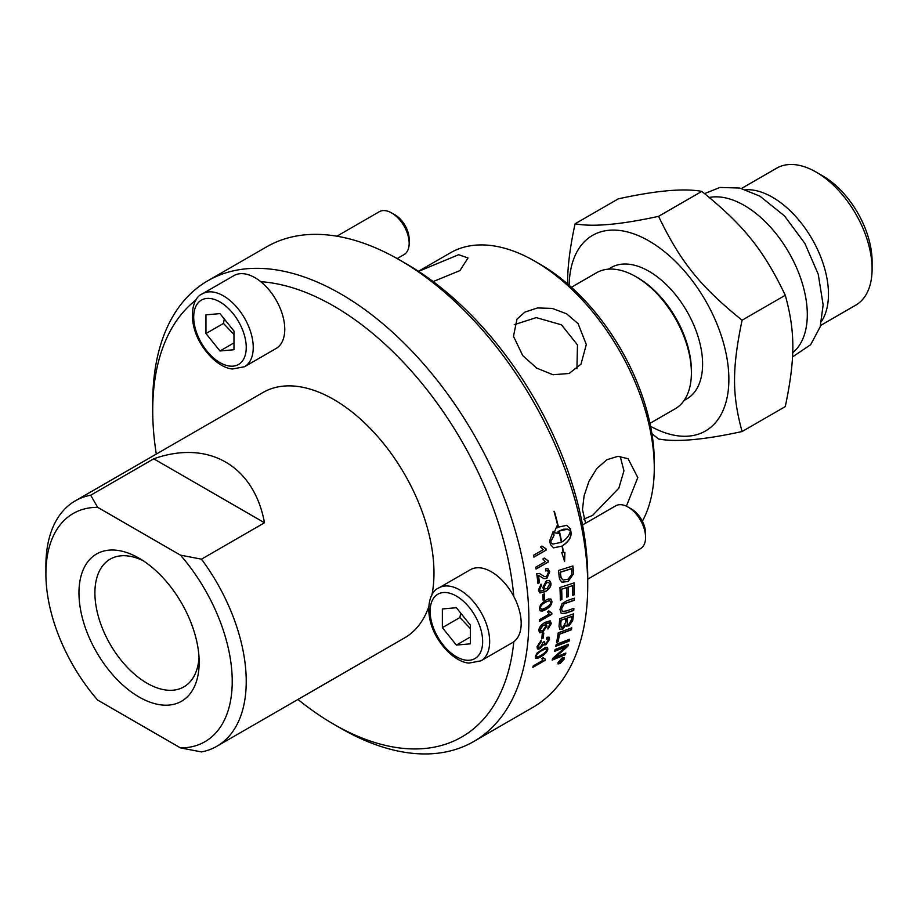 <?xml version="1.0" encoding="UTF-8"?>
<svg xmlns="http://www.w3.org/2000/svg" width="918" height="918" viewBox="0 0 918 918"><rect width="100%" height="100%" fill="white"/><g stroke="black" fill="none" stroke-linecap="round" stroke-linejoin="round"><path stroke-width="1.38" d="M418.436 271.28L450.382 252.84A168.901 97.515 60 0 1 534.838 261.205A168.901 97.515 60 0 1 654.27 468.065A168.901 97.515 60 0 1 642.359 521.217M654.27 468.065L654.27 461.593A160.983 92.936 -120 0 0 540.438 264.441L534.838 261.205M585.581 523.203L582.471 509.513L584.112 495.777L588.966 481.319L596.769 468.559L606.89 459.723L617.975 456.315L628.096 458.725L637.803 477.567L626.397 506.185M418.562 271.361L458.656 254.711L468.019 257.981L459.918 270.603L433.158 281.585M578.088 323.664L586.304 344.491L581.002 364.171L569.091 373.488L553.015 374.739L536.697 368.107L522.755 355.61L513.483 336.298L516.983 319.166L524.832 312.131L537.512 307.943L552.234 308.402L566.555 313.784L578.088 323.664M576.929 368.726L577.479 344.916L561.472 324.811L536.227 317.617L514.218 324.685M583.722 519.129L592.615 515.377L618.835 488.169L623.942 470.819L620.178 456.349M587.727 585.753L587.727 577.663A256.076 147.844 -120 0 0 406.651 264.028L399.651 259.989A265.99 153.57 60 0 1 587.727 585.753A265.99 153.57 60 0 1 532.635 707.514L473.791 741.492A265.99 153.57 -120 0 0 528.883 619.719A265.99 153.57 -120 0 0 412.779 352.042A265.99 153.57 -120 0 0 207.812 280.782A265.99 153.57 -120 0 0 152.721 402.554L152.721 410.633A256.076 147.844 60 0 1 196.2 299.819M90.675 495.215L153.719 458.816C208.443 439.401 253.953 465.678 264.499 522.767L201.455 559.165L180.456 555.138A131.756 76.068 60 0 1 232.231 681.397A131.756 76.068 60 0 1 180.456 747.883L97.664 700.09A131.756 76.068 60 0 1 45.9 573.819A131.756 76.068 60 0 1 97.664 507.333L90.675 495.215A141.659 81.794 -120 0 0 75.242 500.884A141.659 81.794 -120 0 0 45.9 565.729L45.9 573.819M180.456 747.883L201.455 751.922A141.659 81.794 -120 0 0 216.9 746.242A141.659 81.794 -120 0 0 201.455 559.165M216.9 746.242L404.631 637.861A141.659 81.794 -120 0 0 428.729 606.89M431.919 595.082A141.659 81.794 -120 0 0 433.973 573.016A141.659 81.794 -120 0 0 372.134 430.45A141.659 81.794 -120 0 0 262.973 392.502L75.242 500.884M260.769 281.688A42.102 24.304 60 0 1 284.764 329.264A42.102 24.304 60 0 1 276.043 348.53L244.521 366.73A42.102 24.304 -120 0 0 253.242 347.463A42.102 24.304 -120 0 0 223.476 295.894A42.102 24.304 -120 0 0 202.419 293.806L233.941 275.607A42.102 24.304 60 0 1 260.769 281.688A256.076 147.844 60 0 1 513.805 596.47A42.102 24.304 60 0 1 521.183 623.368A42.102 24.304 60 0 1 513.805 641.751A256.076 147.844 60 0 1 333.796 724.268L340.796 728.307A265.99 153.57 -120 0 0 473.791 741.492M333.796 724.268A256.076 147.844 60 0 1 297.96 699.447M156.301 454.077A256.076 147.844 60 0 1 152.721 410.633M549.561 600.567L545.567 602.151C541.884 604.423 540.243 606.35 540.622 607.911L542.045 609.38L545.682 607.854C549.377 605.582 551.029 603.665 550.662 602.093L549.561 600.567L545.395 602.047C541.712 604.331 540.059 606.247 540.45 607.808L541.184 609.15M207.812 280.782L266.656 246.816A265.99 153.57 60 0 1 399.651 259.989M180.456 555.138L97.664 507.333M153.719 458.816L264.499 522.767M139.066 697.014A85.007 49.079 60 0 1 78.959 592.902A85.007 49.079 60 0 1 139.066 558.201L139.066 558.201A85.007 49.079 60 0 1 199.172 662.314A85.007 49.079 60 0 1 139.066 697.014M143.197 560.749A73.727 42.572 -120 0 0 110.998 558.695A73.727 42.572 -120 0 0 110.171 644.287A73.727 42.572 -120 0 0 184.713 686.377A73.727 42.572 -120 0 0 199.034 657.46M460.698 613.086L459.884 617.539L470.395 628.612M456.384 607.716L470.395 625.147L470.395 643.828L456.384 645.079L442.373 627.648L442.373 608.967L456.384 607.716M459.884 617.539L442.373 627.648M470.395 636.989L456.384 645.079M513.805 641.751A42.102 24.304 60 0 1 512.462 642.634L480.94 660.834A42.102 24.304 -120 0 0 489.661 641.567A42.102 24.304 -120 0 0 459.884 589.999A42.102 24.304 -120 0 0 438.838 587.91L470.36 569.711A42.102 24.304 60 0 1 513.805 596.47M645.583 537.386L645.583 533.415A19.909 11.486 -120 0 0 631.504 509.042L628.073 507.057A24.763 14.298 60 0 1 645.583 537.386A24.763 14.298 60 0 1 640.454 548.723L587.727 579.166M582.54 524.97L615.68 505.829A24.763 14.298 60 0 1 628.073 507.057M224.29 318.994L223.476 323.434L233.975 334.519M219.976 313.612L233.975 331.042L233.975 349.724L219.976 350.974L205.965 333.544L205.965 314.863L219.976 313.612M223.476 323.434L205.965 333.544M233.975 342.884L219.976 350.974M409.164 243.281L409.164 239.311A19.909 11.486 -120 0 0 395.096 214.938L391.653 212.953A24.763 14.298 60 0 1 409.164 243.281A24.763 14.298 60 0 1 404.035 254.619L397.173 258.578M336.883 236.201L379.272 211.725A24.763 14.298 60 0 1 391.653 212.953M571.719 616.483L567.404 618.009A265.99 153.57 60 0 1 567.094 621.256L567.496 624.274L569.149 624.033L571.363 619.868A265.99 153.57 -120 0 0 571.719 616.483L567.232 617.883A265.738 153.421 60 0 1 566.911 621.13L567.416 624.206M565.855 618.56L561.105 620.258A265.99 153.57 60 0 1 560.772 623.861L561.208 627.258L563.055 627.074L565.454 622.611A265.99 153.57 -120 0 0 565.855 618.56L560.932 620.143A265.738 153.421 60 0 1 560.6 623.747L561.127 627.189M571.501 568.747A6351.022 2378.859 -176.2 0 1 560.393 572.247A265.99 153.57 60 0 1 560.668 574.943L561.231 578.019L563.113 580.05L568.104 579.166L571.742 574.416L571.765 571.742A265.99 153.57 -120 0 0 571.501 568.747L571.329 568.667A6356.439 2381.682 -176.2 0 1 560.221 572.166A265.738 153.421 60 0 1 560.496 574.863L561.059 577.938L563.113 580.05M562.665 659.273L561.644 659.87A265.99 153.57 60 0 1 561.426 660.467L562.459 659.835A265.99 153.57 -120 0 0 562.665 659.273L561.472 659.709A265.738 153.421 60 0 1 561.254 660.306L561.667 660.914M558.569 662.234L560.313 663.06L563.836 659.193L563.801 658.034L562.057 658.332L558.511 663.289M559.728 660.971A265.99 153.57 -120 0 0 559.911 660.478L563.308 658.516A265.99 153.57 60 0 1 562.929 659.572L558.959 663.037A265.99 153.57 -120 0 0 559.188 662.44L561.07 660.421A265.99 153.57 -120 0 0 561.173 660.134L559.728 660.971M563.021 658.676L561.518 661.408L560.749 660.949M561.678 542.136C566.624 538.992 569.527 535.24 570.388 530.891L567.714 529.181L559.349 530.971A265.99 153.57 60 0 1 561.678 542.136L561.506 542.09A265.738 153.421 60 0 0 559.177 530.925L559.349 530.971M544.122 587.245L545.04 588.897L547.105 588.53L549.698 584.066L548.666 582.414L546.485 582.758L543.938 587.164L544.948 588.851M545.682 626.455L545.166 625.02L543.204 625.284L540.082 629.748L540.541 631.022L542.745 630.666L545.682 626.455M546.589 649.967L545.877 648.659L546.417 649.829L545.877 648.659L541.884 650.254C538.178 652.514 536.341 654.316 536.376 655.636L536.548 655.773C535.894 657.483 537.386 657.334 541.046 655.326C544.764 653.077 546.612 651.287 546.589 649.967L546.049 648.796L542.056 650.403C538.35 652.664 536.514 654.454 536.548 655.773L536.663 656.691M537.076 646.593L541.104 640.477L541.092 641.969L538.315 645.882L538.648 647.259L540.461 647.041L543.238 642.152L544.535 641.556L544.822 643.461L546.118 643.254L548.356 640.053L548.069 638.859L546.474 638.997L546.967 637.253L549.102 637.207L549.595 639.318L545.82 644.884L543.628 644.562L538.889 649.21L537.374 648.739L537.076 646.593M543.984 645.102L543.456 644.436L540.036 648.544L537.512 648.888M551.821 614.268L539.52 621.371A265.99 153.57 -120 0 0 539.566 619.661L549.159 614.131L547.403 611.732L548.861 610.895L551.856 613.167A265.99 153.57 60 0 1 551.821 614.268L539.532 621.153M540.564 604.629L545.51 600.326L548.494 598.949L551.018 599.121L551.902 601.393C552.028 604.4 549.962 607.142 545.694 609.644L542.228 611.147L540.082 610.734L539.394 608.623L540.564 604.629M538.522 575.379A265.99 153.57 60 0 1 539.417 582.758L537.971 583.584A265.99 153.57 -120 0 0 536.72 573.624L539.451 573.463L544.248 576.493L546.405 576.653L548.471 572.453L547.38 570.617L545.636 570.927L545.533 568.908L547.931 568.632L549.721 571.776L546.864 578.42L543.915 578.615L538.522 575.379M546.244 550.043L533.943 557.146A265.99 153.57 -120 0 0 533.565 555.252L543.158 549.71L540.564 546.956L542.022 546.107L546.003 548.815A265.99 153.57 60 0 1 546.244 550.043L533.92 557.019M545.292 548.689L546.003 548.815M555.803 646.283A265.99 153.57 -120 0 0 556.205 644.402A6364.528 3537.192 20.7 0 0 569.585 639.249A265.99 153.57 60 0 1 569.16 641.108A6364.528 3564.158 -158.7 0 1 555.803 646.283M559.016 626.328A265.99 153.57 -120 0 0 559.705 618.755A6364.528 3149.979 13.7 0 0 573.463 613.878A265.99 153.57 60 0 1 572.981 618.743L572.648 620.74L568.999 625.824L566.624 626.122L565.993 625.02L562.803 629.094L559.819 629.335L559.016 626.328M560.324 600.108A265.99 153.57 -120 0 0 559.946 587.509A6364.528 2638.848 6.7 0 0 574.117 582.896A265.99 153.57 60 0 1 574.335 594.761L572.74 595.3A265.99 153.57 -120 0 0 572.591 585.627L568.185 587.061A265.99 153.57 60 0 1 568.38 596.574L566.785 597.113A265.99 153.57 -120 0 0 566.578 587.589L561.655 589.207A265.99 153.57 60 0 1 561.908 599.58L560.324 600.108M559.142 576.63A265.99 153.57 -120 0 0 558.511 570.48A6364.528 2344.916 3.3 0 0 572.901 565.958A265.99 153.57 60 0 1 573.383 571.088L573.371 574.002L568.162 581.484L561.896 582.219L559.613 579.292L559.142 576.63M562.218 657.862L564.306 657.506L564.352 658.894L560.129 663.53L558.064 663.909L558.041 662.544L562.218 657.862M553.187 531.43A265.99 153.57 60 0 1 554.059 535.274L550.421 542.423L552.911 544.087L561.357 542.32A265.99 153.57 -120 0 0 559.039 531.155L558.178 531.683A265.99 153.57 60 0 1 558.58 533.496L554.22 532.692L556.859 526.025A265.99 153.57 60 0 1 557.295 527.839L558.144 527.311A265.99 153.57 -120 0 0 554.013 511.372L554.38 511.372A265.99 153.57 60 0 1 558.465 527.127L566.739 525.326L570.33 528.791A265.99 153.57 60 0 1 571.122 532.589A265.99 153.57 60 0 1 571.122 532.601C571.409 537.432 568.494 541.872 562.378 545.935A265.99 153.57 60 0 1 563.48 552.464L564.903 552.441L564.604 561.414L561.713 552.475L563.136 552.464A265.99 153.57 -120 0 0 562.057 546.118L553.554 547.862L550.467 544.523A265.99 153.57 -120 0 0 549.675 540.702L553.187 531.43M566.67 600.785A6408.007 2931.358 10.1 0 0 574.289 598.192A265.99 153.57 60 0 1 574.243 600.326A6388.224 2954.262 -169.4 0 1 565.683 603.252L564.088 603.929L561.506 608.921L562.424 611.434L566.268 610.998A6347.041 3063.515 12.5 0 0 573.876 608.347A265.99 153.57 60 0 1 573.739 610.436A6349.967 3097.447 -167 0 1 565.649 613.27L561.265 613.545L559.969 609.472L562.034 603.665L566.67 600.785M556.629 642.29A265.99 153.57 -120 0 0 558.201 632.858A6364.528 3367.075 17.4 0 0 571.753 627.843A265.99 153.57 60 0 1 571.432 629.782A6358.63 3395.544 -162 0 1 559.452 634.258A265.99 153.57 60 0 1 558.155 641.705L556.629 642.29M554.633 651.332A265.99 153.57 -120 0 0 555.069 649.531A6364.528 3610.299 22.3 0 0 568.368 644.31A265.99 153.57 60 0 1 567.863 646.238A1645.997 1452.299 166.2 0 1 561.988 651.482L554.667 657.678L558.144 656.175A6426.252 3781.081 25.4 0 0 565.867 653.031A265.99 153.57 60 0 1 565.316 654.729A6454.55 3815.552 -154.3 0 1 552.166 660.111A265.99 153.57 -120 0 0 552.705 658.344A1777.259 1565.523 -11.6 0 0 561.736 650.437L566.165 646.639L562.734 648.119A6443.614 3678.529 -157.4 0 1 554.633 651.332M548.344 561.977L536.032 569.08A265.99 153.57 -120 0 0 535.733 567.198L545.326 561.667L542.871 558.947L544.328 558.11L548.149 560.76A265.99 153.57 60 0 1 548.344 561.977L536.009 568.931M547.266 560.577L548.149 560.76M544.064 589.953L542.756 587.554L546.336 580.842L549.457 580.428L550.926 583.125C551.305 586.258 549.469 589.081 545.395 591.605L539.945 592.959L538.396 590.125L541.046 584.192L541.345 585.879L539.623 589.459L540.61 591.169L544.156 589.999M543.089 600.223A265.99 153.57 -120 0 0 542.79 594.703L544.305 593.831A265.99 153.57 60 0 1 544.604 599.339L543.089 600.223M549.813 622.874L545.567 623.666L546.99 626.03L542.687 632.307L539.566 632.731L538.843 630.505C538.912 627.614 540.989 624.883 545.085 622.335L550.169 620.82L551.351 623.437L547.977 629.025L548 627.464L550.123 624.045L549.526 622.656M549.641 622.76L545.395 623.551L546.244 623.919M541.712 638.894A265.99 153.57 -120 0 0 542.251 633.902L543.766 633.03A265.99 153.57 60 0 1 543.215 638.021L541.712 638.894M537.133 652.939L545.407 647.351L547.564 647.42L547.828 649.267C547.346 651.849 544.971 654.385 540.691 656.875L537.271 658.458L535.481 658.229L535.309 656.485L537.133 652.939M545.166 660.283L532.865 667.386A265.99 153.57 -120 0 0 533.255 665.929L542.848 660.398L541.792 658.516L543.249 657.678L545.43 659.342A265.99 153.57 60 0 1 545.166 660.283L532.945 667.088M543.146 657.736L543.881 658.791M545.212 659.354L545.005 660.122M547.438 647.328L547.656 649.129C547.174 651.7 544.799 654.236 540.518 656.726L535.504 658.24M536.376 655.636L536.571 656.622M543.571 633.145A265.738 153.421 60 0 1 543.043 637.895L543.215 638.021M543.043 637.895L541.735 638.653M545.395 623.551L546.818 625.915L542.515 632.181L539.486 632.674M549.997 620.706L551.179 623.322L547.805 628.91M545.074 624.963L543.031 625.169L539.91 629.633L540.45 630.953M544.144 593.935A265.738 153.421 60 0 1 544.42 599.259L544.604 599.339M544.42 599.259L543.077 600.028M540.909 584.296L541.345 585.879M541.172 585.799L539.451 589.379L540.518 591.123M549.239 580.337L550.743 583.045C551.133 586.177 549.285 589 545.212 591.525L539.853 592.913M548.574 582.379L546.313 582.678L543.938 587.164M544.167 558.052L547.977 560.703L548.172 561.908M568.139 644.402A265.738 153.421 60 0 1 567.691 646.088L567.863 646.238M567.691 646.088A1647.03 1453.079 166.3 0 1 561.827 651.332L557.478 655.418M557.318 655.257L554.667 657.678M565.614 653.134L565.316 654.729M565.144 654.568A6460.069 3819.66 -154.3 0 1 552.246 659.858M554.69 651.091A6449.134 3682.523 -157.4 0 0 562.562 647.97L566.165 646.639M571.547 627.923A265.738 153.421 60 0 1 571.26 629.656L571.432 629.782M571.26 629.656A6364.069 3399.274 -162 0 1 559.28 634.12L559.452 634.258M559.28 634.12A265.738 153.421 60 0 1 557.983 641.567L558.155 641.705M557.983 641.567L556.664 642.061M574.106 598.249A265.738 153.421 60 0 1 574.06 600.223L574.243 600.326M574.06 600.223A6393.675 2957.601 -169.4 0 1 565.499 603.149L565.683 603.252M565.499 603.149L563.916 603.826L561.334 608.818L562.344 611.377M573.693 608.416L573.739 610.436M573.566 610.309A6355.394 3100.912 -167 0 1 565.465 613.155L561.185 613.488M552.831 544.053L550.249 542.377L554.059 535.274M553.887 535.228A265.738 153.421 -120 0 0 553.061 531.579M553.462 547.839L562.057 546.118M564.432 561.346L564.731 552.384M563.48 552.464L563.308 552.406A265.738 153.421 -120 0 0 562.206 545.877C568.322 541.815 571.237 537.386 570.95 532.555L570.95 532.543A265.738 153.421 -120 0 0 570.158 528.745L566.658 525.303M558.465 527.127L558.293 527.093A265.738 153.421 -120 0 0 554.22 511.372M557.295 527.839L556.756 526.255M554.231 532.669L557.283 533.151M558.408 533.438L558.006 531.648L559.039 531.155M567.622 529.158L563.663 529.181L559.177 530.925M564.214 657.437L564.191 658.734L559.969 663.358L557.983 663.817M563.698 657.965L561.885 658.172L558.396 662.073L558.419 663.209M561.357 661.247L560.611 661.442M560.45 661.281L559.154 662.544M559.854 660.639L561.173 660.134M572.74 566.004A265.738 153.421 60 0 1 573.199 571.007L573.371 574.002M573.199 573.922L567.978 581.392L561.805 582.173M573.945 582.953A265.738 153.421 60 0 1 574.152 594.657L574.335 594.761M574.152 594.657L572.74 595.139M568.185 587.061L572.591 585.627M568.012 586.969A265.738 153.421 60 0 1 568.196 596.482L568.38 596.574M568.196 596.482L566.785 596.952M561.655 589.207L566.578 587.589M561.483 589.115A265.738 153.421 60 0 1 561.736 599.477L561.908 599.58M561.736 599.477L560.313 599.959M573.268 613.947A265.738 153.421 60 0 1 572.798 618.617L572.476 620.614L568.827 625.697L566.532 626.053M559.728 629.266L562.631 628.968L565.993 625.02M569.355 639.341L569.16 641.108M568.988 640.959A6369.968 3568.037 -158.7 0 1 555.849 646.054M541.849 546.072L545.843 548.769L546.084 549.997M538.35 575.311A265.738 153.421 60 0 1 539.245 582.678L537.948 583.423M539.371 573.44L544.363 576.538M547.289 570.583L545.625 570.766M547.839 568.609L549.549 571.707L546.692 578.351L543.835 578.569M550.731 598.961L551.729 601.301C551.856 604.296 549.79 607.039 545.51 609.552L540.312 610.918M548.769 610.952L550.421 612.696M551.684 613.155L551.649 614.153M540.931 640.603L541.092 641.969M540.92 641.831L538.143 645.756L538.568 647.19M544.351 641.43L544.741 643.392M547.977 638.802L546.543 638.779M549.01 637.138L549.423 639.18L545.648 644.746L543.456 644.436M649.978 423.359L675.12 408.843A78.569 45.361 -120 0 0 691.392 372.88A78.569 45.361 -120 0 0 635.841 276.651A78.569 45.361 -120 0 0 596.551 272.749L571.409 287.277M691.392 372.88L691.392 370.597A75.781 43.754 -120 0 0 637.815 277.787L635.841 276.651M684.105 400.443L686.905 398.825A75.781 43.754 -120 0 0 702.603 364.125A75.781 43.754 -120 0 0 669.52 287.862A75.781 43.754 -120 0 0 611.124 267.563L608.324 269.181M650.587 426.285A112.937 65.201 -120 0 0 728.869 379.295A112.937 65.201 -120 0 0 649.806 241.434A112.937 65.201 -120 0 0 569.171 285.28M792.659 352.753A89.126 51.454 -120 0 0 807.301 314.576A89.126 51.454 -120 0 0 774.023 231.198A89.126 51.454 -120 0 0 709.327 197.462M821.633 321.151A79.097 45.659 -120 0 0 828.472 294.162A79.097 45.659 -120 0 0 745.749 189.716M820.589 325.465L855.714 305.178A79.097 45.659 -120 0 0 872.1 268.974A79.097 45.659 -120 0 0 816.171 172.102A79.097 45.659 -120 0 0 776.628 168.189L741.503 188.465M872.1 268.974L872.1 261.389A69.814 40.3 -120 0 0 822.735 175.9L816.171 172.102M742.077 431.54L785.292 406.594C795.344 358.215 795.344 332.029 785.292 295.263L742.077 320.21C732.025 368.588 732.025 394.774 742.077 431.54C704.198 439.825 676.359 442.315 658.573 438.999L651.918 433.64M785.292 295.263C763.42 249.742 743.775 225.3 701.8 191.392L658.573 216.338C680.456 261.859 700.101 286.29 742.077 320.21M567.622 283.937L567.622 283.765C567.473 267.345 569.963 247.355 575.081 223.797C592.867 227.113 620.694 224.623 658.573 216.338M701.8 191.392C684.013 188.075 656.186 190.554 618.296 198.85L575.081 223.797M430.117 611.227A37.145 21.447 60 0 1 456.384 596.069A37.145 21.447 60 0 1 482.65 641.567A37.145 21.447 60 0 1 456.384 656.726A37.145 21.447 60 0 1 430.117 611.227M193.698 317.123A37.145 21.447 60 0 1 219.976 301.965A37.145 21.447 60 0 1 246.242 347.463A37.145 21.447 60 0 1 219.976 362.621A37.145 21.447 60 0 1 193.698 317.123M704.611 193.618L719.907 187.444L739.793 188.052L759.943 196.177L784.5 215.925L804.868 243.385L818.248 274.264L823.136 304.937L820.176 326.865L810.651 344.709L792.486 356.953M480.94 660.834L469.018 663.083C461.995 662.819 448.477 656.29 437.129 637.769C423.967 615.726 427.88 592.11 438.838 587.91M244.521 366.73L232.61 368.979C225.576 368.726 212.058 362.197 200.721 343.665C187.559 321.621 191.46 298.017 202.419 293.806"/></g></svg>
